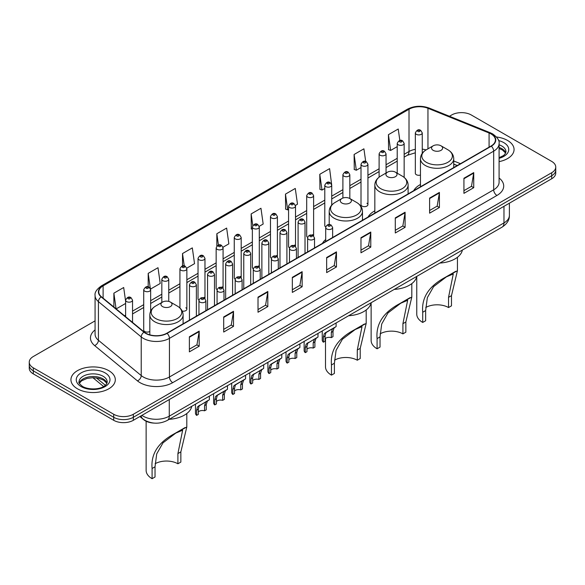<?xml version="1.0" encoding="UTF-8"?>
<svg xmlns="http://www.w3.org/2000/svg" width="585" height="585" viewBox="0 0 585 585"><rect width="100%" height="100%" fill="white"/><g stroke="black" fill="none" stroke-linecap="round" stroke-linejoin="round"><path stroke-width="0.88" d="M325.706 239.514A24.497 14.142 0 0 0 322.445 243.375M374.831 210.841A24.497 14.142 0 0 0 368.075 217.028M420.454 184.502A24.497 14.142 0 0 0 413.697 190.688M367.936 204.655L367.936 164.275A3.466 2.004 180 0 1 365.8 166.125A3.466 2.004 180 0 1 362.02 165.687A3.466 2.004 180 0 1 361.003 164.275L361.003 204.655A3.466 2.004 0 0 0 362.02 206.074A3.466 2.004 0 0 0 365.8 206.505A3.466 2.004 0 0 0 367.936 204.655A3.466 2.004 0 0 0 366.919 203.244M331.724 205.116L331.724 185.182A3.466 2.004 180 0 1 329.582 187.032A3.466 2.004 180 0 1 325.808 186.593A3.466 2.004 180 0 1 324.792 185.182L324.792 225.561A3.466 2.004 0 0 0 325.765 226.958M313.618 235.93L313.618 195.639A3.466 2.004 180 0 1 311.476 197.481A3.466 2.004 180 0 1 307.695 197.05A3.466 2.004 180 0 1 306.686 195.639L306.686 236.018A3.466 2.004 0 0 0 307.659 237.408M294.496 245.056A3.466 2.004 0 0 1 295.505 246.38L295.513 206.088A3.466 2.004 180 0 1 293.37 207.938A3.466 2.004 180 0 1 289.59 207.507A3.466 2.004 180 0 1 288.573 206.088L288.573 246.475A3.466 2.004 0 0 0 289.553 247.864M276.383 255.513A3.466 2.004 0 0 1 277.4 256.837L277.4 216.545A3.466 2.004 180 0 1 275.264 218.395A3.466 2.004 180 0 1 271.484 217.956A3.466 2.004 180 0 1 270.467 216.545L270.467 256.925A3.466 2.004 0 0 0 271.447 258.321M258.277 265.963A3.466 2.004 0 0 1 259.294 267.294L259.294 226.995A3.466 2.004 180 0 1 257.151 228.845A3.466 2.004 180 0 1 253.378 228.413A3.466 2.004 180 0 1 252.362 226.995L252.362 267.382A3.466 2.004 0 0 0 253.334 268.771M241.188 277.751L241.188 237.452A3.466 2.004 180 0 1 239.046 239.302A3.466 2.004 180 0 1 235.272 238.87A3.466 2.004 180 0 1 234.256 237.452L234.256 277.838A3.466 2.004 0 0 0 235.228 279.228M222.066 286.877A3.466 2.004 0 0 1 223.075 288.2L223.082 247.908A3.466 2.004 180 0 1 220.94 249.758A3.466 2.004 180 0 1 217.159 249.32A3.466 2.004 180 0 1 216.15 247.908L216.15 288.288A3.466 2.004 0 0 0 217.123 289.685M203.96 297.326A3.466 2.004 0 0 1 204.969 298.657L204.969 258.358A3.466 2.004 180 0 1 202.834 260.208A3.466 2.004 180 0 1 199.054 259.777A3.466 2.004 180 0 1 198.037 258.358L198.037 298.745A3.466 2.004 0 0 0 199.017 300.134M150.652 311.242L150.652 289.721A3.466 2.004 180 0 1 148.51 291.571A3.466 2.004 180 0 1 144.736 291.14A3.466 2.004 180 0 1 143.72 289.721L143.72 330.108A3.466 2.004 0 0 0 144.736 331.519A3.466 2.004 0 0 0 149.826 331.402M422.26 153.321L422.26 132.912A3.466 2.004 180 0 1 420.118 134.762A3.466 2.004 180 0 1 416.344 134.323A3.466 2.004 180 0 1 415.328 132.912L415.328 173.292A3.466 2.004 0 0 0 416.344 174.71A3.466 2.004 0 0 0 420.454 175.047M457.192 165.577L453.733 164.18M313.611 235.93A3.466 2.004 0 0 0 312.602 234.6M241.181 277.743A3.466 2.004 0 0 0 240.172 276.42M182.206 311.074A3.466 2.004 0 0 0 186.864 309.194A3.466 2.004 0 0 0 185.847 307.783M154.096 423.101A13.864 8.007 180 0 1 143.705 419.708L139.859 416.535M95.077 320.865L33.308 356.521A13.864 8.007 0 0 0 29.25 362.188L29.25 368.221A13.864 8.007 0 0 0 33.308 373.888L113.717 420.308A13.864 8.007 0 0 0 133.329 420.308L551.692 178.769A13.864 8.007 0 0 0 555.75 173.101L555.75 170.089A13.864 8.007 0 0 1 551.692 175.749A13.864 8.007 0 0 0 555.75 170.089L555.75 167.069A13.864 8.007 0 0 0 551.692 161.409L471.283 114.982A13.864 8.007 0 0 0 451.671 114.982L449.463 116.261M29.25 362.188A13.864 8.007 0 0 0 33.308 367.848L113.717 414.268A13.864 8.007 0 0 0 133.329 414.268L133.329 417.288L551.692 175.749L133.329 417.288A13.864 8.007 0 0 1 113.717 417.288A13.864 8.007 0 0 0 133.329 417.288L133.329 420.308M33.308 367.848L33.308 370.868L113.717 417.288L33.308 370.868A13.864 8.007 0 0 1 29.25 365.201A13.864 8.007 0 0 0 33.308 370.868L33.308 373.888M507.568 140.458A22.186 12.811 0 0 0 496.482 136.985A22.186 12.811 0 0 1 507.568 140.458A22.186 12.811 0 0 1 514.061 149.519A22.186 12.811 0 0 0 507.568 140.458M108.81 370.678A22.186 12.811 0 0 0 84.635 367.899A22.186 12.811 0 0 0 70.939 379.731A22.186 12.811 0 0 0 77.432 388.791A22.186 12.811 0 0 0 101.615 391.57A22.186 12.811 0 0 0 115.311 379.731A22.186 12.811 0 0 0 108.81 370.678A22.186 12.811 0 0 0 84.635 367.899A22.186 12.811 0 0 0 70.939 379.731A22.186 12.811 0 0 0 77.432 388.791A22.186 12.811 0 0 0 101.615 391.57A22.186 12.811 0 0 0 115.311 379.731A22.186 12.811 0 0 0 108.81 370.678M491.056 133.95A14.793 8.541 180 0 1 495.393 139.99A14.793 8.541 180 0 1 491.056 146.023L166.827 333.216A14.793 8.541 180 0 1 144.254 332.075L101.446 296.785A14.793 8.541 180 0 1 98.77 291.886A14.793 8.541 180 0 1 103.106 285.846L409.01 109.234A14.793 8.541 180 0 1 427.949 108.276L489.082 132.992A14.793 8.541 180 0 1 491.056 133.95M491.32 133.797A15.159 8.753 0 0 0 489.294 132.817L428.161 108.101A15.159 8.753 0 0 0 408.747 109.088L102.843 285.699A15.159 8.753 0 0 0 101.146 296.909L143.947 332.2A15.159 8.753 0 0 0 167.091 333.37L491.32 146.177A15.159 8.753 0 0 0 491.32 133.797M189.379 336.77L189.379 351.863L199.185 346.203L199.185 331.103L189.379 336.77M189.379 349.186L196.933 344.821L199.149 331.607A3.7 2.135 -120 0 0 199.185 331.103M196.867 344.865L199.185 346.203M223.697 316.953L223.697 332.046L233.503 326.386L233.503 311.293L223.697 316.953M223.697 329.37L231.25 325.011L233.466 311.79A3.7 2.135 -120 0 0 233.503 311.293M231.185 325.048L233.503 326.386M258.014 297.136L258.014 312.236L267.82 306.577L267.82 291.476L258.014 297.136M258.014 309.56L265.568 305.195L267.784 291.981A3.7 2.135 -120 0 0 267.82 291.476M265.502 305.238L267.82 306.577M292.339 277.327L292.339 292.42L302.145 286.76L302.145 271.667L292.339 277.327M292.339 289.743L299.886 285.385L302.101 272.164A3.7 2.135 -120 0 0 302.145 271.667M299.82 285.421L302.145 286.76M463.927 178.257L463.927 193.35L473.733 187.69L473.733 172.597L463.927 178.257M463.927 190.673L471.481 186.315L473.696 173.094A3.7 2.135 -120 0 0 473.733 172.597M471.415 186.352L473.733 187.69M429.609 198.074L429.609 213.167L439.415 207.507L439.415 192.406L429.609 198.074M429.609 210.49L437.163 206.125L439.379 192.911A3.7 2.135 -120 0 0 439.415 192.406M437.097 206.169L439.415 207.507M395.292 217.883L395.292 232.984L405.098 227.316L405.098 212.223L395.292 217.883M395.292 230.3L402.846 225.942L405.061 212.721A3.7 2.135 -120 0 0 405.098 212.223M402.78 225.978L405.098 227.316M360.974 237.7L360.974 252.793L370.78 247.133L370.78 232.04L360.974 237.7M360.974 250.117L368.528 245.758L370.736 232.537A3.7 2.135 -120 0 0 370.78 232.04M368.462 245.795L370.78 247.133M326.657 257.51L326.657 272.61L336.463 266.95L336.463 251.85L326.657 257.51M326.657 269.926L334.21 265.568L336.419 252.354A3.7 2.135 -120 0 0 336.463 251.85M334.145 265.605L336.463 266.95M499.085 161.628A22.186 12.811 0 0 0 514.061 149.519A22.186 12.811 0 0 1 499.085 161.628M133.329 414.268L551.692 172.729A13.864 8.007 0 0 0 555.75 167.069M186.783 268.142L194.534 263.659L192.319 247.886L182.52 253.546L182.52 265.926M150.564 289.048L160.217 283.476L158.001 267.703L148.195 273.363L148.195 286.869M125.614 301.238L123.684 287.513L113.878 293.173L113.878 307.037M295.425 205.415L297.494 204.216L295.279 188.443L285.473 194.11L285.634 209.116M331.636 184.509L329.596 168.634L319.79 174.293L319.951 189.299M365.691 161.475L363.914 148.817L354.108 154.477L354.269 169.482M399.84 140.473L398.231 129.007L388.433 134.667L388.586 149.672M222.995 247.228L228.852 243.85L226.644 228.077L216.838 233.737L216.838 246.095M259.206 226.322L263.17 224.033L260.961 208.26L251.155 213.92L251.309 228.925M252.362 229.32L251.155 228.867M251.155 213.92L252.786 225.539M285.473 194.11L287.688 209.883L288.573 209.364M287.688 209.883L285.473 209.057M319.79 174.293L322.006 190.066L324.792 188.458M322.006 190.066L319.79 189.24M354.108 154.477L356.323 170.25L361.003 167.551M356.323 170.25L354.108 169.423M388.433 134.667L390.641 150.44L397.222 146.645M390.641 150.44L388.433 149.614M216.838 233.737L218.432 245.093M182.52 253.546L184.253 265.919M148.195 273.363L150.308 288.405M116.159 308.909L125.614 303.454M113.878 293.173L116.079 308.851M416.761 276.398L416.761 314.145A20.336 11.744 0 0 0 422.714 322.445L422.714 312.251C421.39 297.721 428.907 286.08 445.28 277.334L457.433 270.738L451.481 295.644L451.481 305.838L448.534 307.542A16.175 9.338 0 0 0 425.734 307.491M448.534 307.542L448.534 297.341L453.273 273.955L446.406 276.859L433.609 286.606L427.342 297.655L425.653 310.555L425.653 320.748L422.714 322.445M433.178 150.345A5.55 3.203 0 0 0 441.017 150.345A5.55 3.203 0 0 0 441.017 145.819L447.905 149.797A15.283 8.826 0 0 1 447.905 162.279A15.283 8.826 0 0 1 426.289 162.279A15.283 8.826 0 0 1 426.289 149.797C422.524 152.027 420.578 155.003 420.454 158.703A16.643 9.609 0 0 0 425.332 165.496A16.643 9.609 0 0 0 443.467 167.581A16.643 9.609 0 0 0 453.733 158.703C453.616 155.003 451.671 152.027 447.905 149.797L441.017 145.819A5.55 3.203 0 0 0 433.178 145.819A5.55 3.203 0 0 0 433.178 150.345M439.854 263.067A25.426 14.676 0 0 0 462.369 250.066M455.715 271.316L445.28 277.334L455.715 271.316M371.131 302.745L371.131 340.485A20.336 11.744 0 0 0 377.091 348.792L377.091 338.598C375.76 324.061 383.285 312.419 399.657 303.681L411.811 297.078L405.851 321.991L405.851 332.185L402.911 333.881A16.175 9.338 0 0 0 380.104 333.838M402.911 333.881L402.911 323.688L407.65 300.295L400.784 303.205L387.979 312.946L381.712 324.002L380.031 336.894L380.031 347.088L377.091 348.792M387.548 176.692A5.55 3.203 0 0 0 395.394 176.692A5.55 3.203 0 0 0 395.394 172.158L402.275 176.136A15.283 8.826 0 0 1 402.275 188.619A15.283 8.826 0 0 1 380.659 188.619A15.283 8.826 0 0 1 380.659 176.136C376.894 178.374 374.948 181.343 374.831 185.043A16.643 9.609 0 0 0 379.702 191.836A16.643 9.609 0 0 0 397.837 193.92A16.643 9.609 0 0 0 408.111 185.043C407.986 181.343 406.041 178.374 402.275 176.136L395.394 172.158A5.55 3.203 0 0 0 387.548 172.158A5.55 3.203 0 0 0 387.548 176.692M394.231 289.407A25.426 14.676 0 0 0 416.739 276.412M410.085 297.655L399.657 303.681L410.085 297.655M325.501 338.371L325.501 366.832A20.336 11.744 0 0 0 331.461 375.131L331.461 364.938C330.13 350.408 337.655 338.766 354.027 330.02L366.181 323.425L360.221 348.331L360.221 358.525L357.281 360.221A16.175 9.338 0 0 0 334.481 360.177M357.281 360.221L357.281 350.027L362.02 326.635L355.154 329.545L342.349 339.293L336.082 350.342L334.401 363.241L334.401 373.435L331.461 375.131M341.918 203.032A5.55 3.203 0 0 0 349.764 203.032A5.55 3.203 0 0 0 349.764 198.505L356.653 202.483A15.283 8.826 0 0 1 356.653 214.958A15.283 8.826 0 0 1 335.029 214.958A15.283 8.826 0 0 1 335.029 202.483C331.271 204.713 329.326 207.682 329.201 211.39A16.643 9.609 0 0 0 334.072 218.183A16.643 9.609 0 0 0 352.207 220.267A16.643 9.609 0 0 0 362.481 211.39C362.356 207.682 360.418 204.713 356.653 202.483L349.764 198.505A5.55 3.203 0 0 0 341.918 198.505A5.55 3.203 0 0 0 341.918 203.032M348.601 315.754A25.426 14.676 0 0 0 371.117 302.752M364.455 324.002L354.027 330.02L364.455 324.002M146.133 421.237L146.133 470.391A20.336 11.744 0 0 0 152.085 478.691L152.085 468.497C150.762 453.967 158.279 442.326 174.659 433.58L186.805 426.984L180.853 451.891L180.853 462.084L177.906 463.781A16.175 9.338 0 0 0 155.105 463.737M177.906 463.781L177.906 453.587L182.644 430.194L175.778 433.105L162.981 442.852L156.714 453.901L155.032 466.801L155.032 476.994L152.085 478.691M162.55 306.591A5.55 3.203 0 0 0 170.389 306.591A5.55 3.203 0 0 0 170.389 302.065L177.277 306.043A15.283 8.826 0 0 1 177.277 318.518A15.283 8.826 0 0 1 155.661 318.518A15.283 8.826 0 0 1 155.661 306.043C151.895 308.273 149.95 311.242 149.826 314.949A16.643 9.609 0 0 0 154.703 321.743A16.643 9.609 0 0 0 172.838 323.827A16.643 9.609 0 0 0 183.105 314.949C182.988 311.242 181.043 308.273 177.277 306.043L170.389 302.065A5.55 3.203 0 0 0 162.55 302.065A5.55 3.203 0 0 0 162.55 306.591M169.226 419.313A25.426 14.676 0 0 0 191.741 406.312M185.087 427.562L174.659 433.58L185.087 427.562M325.077 338.759A4.622 2.669 180 0 1 331.307 337.625L331.307 332.448L332.441 328.953L333.238 328.214L326.971 331.827L325.904 332.726L325.077 336.053L325.077 341.23L323.388 342.203A6.932 4 180 0 1 322.24 339.995L322.24 330.971M323.388 342.203L323.388 337.026L324.273 333.669L333.794 327.892M336.104 322.964L336.104 326.554L334.072 328.01L332.997 331.476L332.997 336.653L331.307 337.625M325.297 332.799L326.971 331.827L325.297 332.799M306.964 349.216A4.622 2.669 180 0 1 313.202 348.082L313.202 342.905L314.335 339.41L315.132 338.664L307.798 343.183L306.964 346.503L306.964 351.68L305.282 352.653A6.932 4 180 0 1 304.134 350.452L304.134 341.428M305.282 352.653L305.282 347.483L306.16 344.126L315.688 338.342M317.999 333.421L317.999 337.011L315.966 338.466L314.891 341.933L314.891 347.11L313.202 348.082M307.183 343.256L308.865 342.283L307.183 343.256M288.858 359.665A4.622 2.669 180 0 1 295.096 358.539L295.096 353.362L296.229 349.867L297.026 349.121L290.76 352.733L289.692 353.64L288.858 356.96L288.858 362.137L287.176 363.109A6.932 4 180 0 1 286.021 360.901L286.021 351.877M287.176 363.109L287.176 357.932L288.054 354.583L297.582 348.799M299.893 343.87L299.893 347.468L297.86 348.916L296.778 352.389L296.778 357.567L295.096 358.539M289.078 353.706L290.76 352.733L289.078 353.706M270.753 370.122A4.622 2.669 180 0 1 276.99 368.989L276.99 363.811L278.116 360.316L278.913 359.578L272.654 363.19L271.579 364.089L270.753 367.417L270.753 372.594L269.063 373.566A6.932 4 180 0 1 267.915 371.358L267.915 362.334M269.063 373.566L269.063 368.389L269.948 365.033L279.469 359.256M281.787 354.327L281.787 357.918L279.754 359.373L278.672 362.839L278.672 368.016L276.99 368.989M270.972 364.162L272.654 363.19L270.972 364.162M252.647 380.579A4.622 2.669 180 0 1 258.877 379.446L258.877 374.268L260.011 370.773L260.808 370.027L253.473 374.546L252.647 377.866L252.647 383.043L250.958 384.016A6.932 4 180 0 1 249.81 381.808L249.81 372.784M250.958 384.016L250.958 378.839L251.842 375.49L261.363 369.705M263.674 364.784L263.674 368.374L261.649 369.83L260.566 373.296L260.566 378.473L258.877 379.446M252.866 374.612L254.548 373.647L252.866 374.612M234.534 391.029A4.622 2.669 180 0 1 240.771 389.903L240.771 384.725L241.905 381.223L242.702 380.484L236.435 384.096L235.367 384.996L234.534 388.323L234.534 393.5L232.852 394.473A6.932 4 180 0 1 231.704 392.264L231.704 383.241M232.852 394.473L232.852 389.296L233.737 385.946L243.258 380.162M245.568 375.234L245.568 378.824L243.536 380.279L242.461 383.753L242.461 388.923L240.771 389.903M234.761 385.069L236.435 384.096L234.761 385.069M216.428 401.485A4.622 2.669 180 0 1 222.666 400.352L222.666 395.175L223.799 391.679L224.596 390.934L218.329 394.553L217.262 395.453L216.428 398.78L216.428 403.95L214.746 404.93A6.932 4 180 0 1 213.598 402.721L213.598 393.698M214.746 404.93L214.746 399.752L215.624 396.396L225.152 390.612M227.463 385.691L227.463 389.281L225.43 390.736L224.355 394.202L224.355 399.379L222.666 400.352M216.647 395.526L218.329 394.553L216.647 395.526M198.322 411.942A4.622 2.669 180 0 1 204.56 410.809L204.56 405.632L205.693 402.136L206.49 401.39L199.156 405.91L198.322 409.229L198.322 414.407L196.64 415.379A6.932 4 180 0 1 195.485 413.171L195.485 404.147M196.64 415.379L196.64 410.202L197.518 406.853L207.046 401.069M209.357 396.14L209.357 399.738L207.324 401.193L206.242 404.659L206.242 409.836L204.56 410.809M198.542 405.975L200.224 405.01L198.542 405.975M141.892 415.365A18.486 10.676 0 0 0 143.135 416.154A18.486 10.676 0 0 0 169.277 416.154L503.97 222.922A18.486 10.676 0 0 0 509.381 215.375C509.52 219.96 507.078 223.887 502.054 227.155L167.361 420.388A9.243 5.338 60 0 0 169.277 416.154L169.277 399.548M503.97 206.315L503.97 222.922A9.243 5.338 60 0 1 502.054 227.155M141.139 415.796A9.243 6.186 129.5 0 0 142.755 418.801L139.947 416.483M551.692 178.769L551.692 172.729M113.717 420.308L113.717 414.268M96.371 377.881L105.351 385.288M499.085 178.023A23.115 13.345 180 0 1 496.943 195.463L172.714 382.656A4.622 2.669 60 0 1 169.445 376.996L493.674 189.803A18.486 10.676 0 0 0 499.085 182.257L499.085 143.61A18.486 10.676 180 0 1 493.674 151.157A4.622 2.669 -120 0 0 491.32 146.177M172.714 382.656A23.115 13.345 180 0 1 140.027 382.656A23.115 13.345 180 0 1 137.438 380.879L94.631 345.581A23.115 13.345 180 0 1 95.077 329.925M143.296 376.996A18.486 10.676 0 0 0 169.445 376.996L169.445 338.349A18.486 10.676 180 0 1 141.226 336.923L98.419 301.633A18.486 10.676 180 0 1 95.077 295.505L95.077 334.159A18.486 10.676 0 0 0 98.419 340.28L141.226 375.57A18.486 10.676 0 0 0 143.296 376.996M499.085 143.61C499.707 140.722 497.579 137.504 492.716 133.943L490.288 132.766A4.622 2.164 112 0 0 489.294 132.817M490.288 132.766L429.156 108.057C421.5 105.344 414.231 105.739 407.35 109.234A4.622 2.669 60 0 1 408.747 109.088M102.843 285.699A4.622 2.669 -120 0 0 101.446 285.846C96.649 289.297 94.521 292.515 95.077 295.505M101.146 296.909A4.622 3.093 129.5 0 0 98.419 301.633L98.419 340.28A4.622 3.093 -50.5 0 1 94.631 345.581M429.156 108.057A4.622 2.164 112 0 0 428.161 108.101M143.947 332.2A4.622 3.093 129.5 0 0 141.226 336.923L141.226 375.57A4.622 3.093 -50.5 0 1 137.438 380.879M167.091 333.37A4.622 2.669 60 0 1 169.445 338.349L493.674 151.157L493.674 189.803A4.622 2.669 60 0 0 496.943 195.463M103.106 285.846L103.106 298.153M489.082 132.992L489.082 147.164M427.949 108.276L427.949 148.831M460.461 163.69L453.733 160.97M426.092 149.906A14.793 8.541 0 0 0 422.26 149.16M415.328 149.343A14.793 8.541 0 0 0 409.01 151.508L404.155 154.308M409.01 109.234L409.01 151.508A8.322 4.804 60 0 1 407.284 155.317L404.155 157.124M397.222 158.308L386.049 164.765M379.109 168.765L367.936 175.215M361.003 179.222L349.83 185.672M342.898 189.672L331.724 196.129M324.792 200.129L313.618 206.578M306.686 210.585L295.513 217.035M288.573 221.035L277.4 227.485M270.467 231.492L259.294 237.941M252.362 241.941L241.188 248.398M234.256 252.398L223.082 258.848M216.15 262.855L204.969 269.305M198.037 273.305L186.864 279.762M179.931 283.762L168.758 290.211M161.826 294.218L150.652 300.668M143.72 304.668L132.546 311.118M125.614 315.125L124.481 315.776M326.657 257.992L336.419 252.354M360.974 238.175L370.736 232.537M395.292 218.366L405.061 212.721M429.609 198.549L439.379 192.911M463.927 178.732L473.696 173.094M292.339 277.802L302.101 272.164M258.014 297.619L267.784 291.981M223.697 317.428L233.466 311.79M189.379 337.245L199.149 331.607M505.732 152.941A14.091 8.131 0 0 0 501.835 148.67A14.091 8.131 0 0 0 499.085 147.435M499.085 157.694L503.349 155.661L504.811 154.381L505.966 151.778A14.091 8.131 0 0 0 501.835 146.031A14.091 8.131 0 0 0 499.085 144.795M499.085 158.316A16.863 9.733 0 0 0 503.802 142.63A16.863 9.733 0 0 0 498.588 140.583M425.653 310.555L422.714 312.251M451.481 295.644L448.534 297.341M380.031 336.894L377.091 338.598M405.851 321.991L402.911 323.688M334.401 363.241L331.461 364.938M360.221 348.331L357.281 350.027M155.032 466.801L152.085 468.497M180.853 451.891L177.906 453.587M106.975 383.16A14.091 8.131 0 0 0 103.084 378.89A14.091 8.131 0 0 0 88.942 376.872A14.091 8.131 0 0 0 79.267 383.16M103.084 376.25A14.091 8.131 0 0 0 87.735 374.48A14.091 8.131 0 0 0 79.033 381.998C78.295 382.436 79.48 383.928 82.587 386.48C89.827 390.714 105.936 389.537 107.216 381.998A14.091 8.131 0 0 0 103.084 376.25M81.198 386.619A16.863 9.733 0 0 0 105.044 386.619A16.863 9.733 0 0 0 105.044 372.85A16.863 9.733 0 0 0 81.198 372.85A16.863 9.733 0 0 0 81.198 386.619M326.722 228.94A3.466 2.004 180 0 1 325.706 227.528C326.591 224.684 328.404 223.858 331.147 225.049L332.638 227.528A3.466 2.004 180 0 1 330.496 229.379A3.466 2.004 180 0 1 326.722 228.94M329.991 225.166A1.155 0.665 0 0 0 328.353 225.166A1.155 0.665 0 0 0 328.353 226.11A1.155 0.665 0 0 0 329.991 226.11A1.155 0.665 0 0 0 329.991 225.166M333.238 328.214L334.92 327.242M331.307 332.448L332.997 331.476M323.388 337.026L325.077 336.053M308.617 239.397A3.466 2.004 180 0 1 307.6 237.978C308.485 235.133 310.299 234.314 313.041 235.506L314.533 237.978A3.466 2.004 180 0 1 312.39 239.828A3.466 2.004 180 0 1 308.617 239.397M311.885 235.623A1.155 0.665 0 0 0 310.247 235.623A1.155 0.665 0 0 0 310.247 236.567A1.155 0.665 0 0 0 311.885 236.567A1.155 0.665 0 0 0 311.885 235.623M315.132 338.664L316.814 337.699M313.202 342.905L314.891 341.933M305.282 347.483L306.964 346.503M290.504 249.846A3.466 2.004 180 0 1 289.487 248.435C290.379 245.59 292.193 244.764 294.928 245.963L296.427 248.435A3.466 2.004 180 0 1 294.284 250.285A3.466 2.004 180 0 1 290.504 249.846M293.772 246.073A1.155 0.665 0 0 0 292.142 246.073A1.155 0.665 0 0 0 292.142 247.016A1.155 0.665 0 0 0 293.772 247.016A1.155 0.665 0 0 0 293.772 246.073M297.026 349.121L298.701 348.148M295.096 353.362L296.778 352.389M287.176 357.932L288.858 356.96M272.398 260.303A3.466 2.004 180 0 1 271.381 258.892C272.266 256.047 274.08 255.221 276.822 256.413L278.314 258.892A3.466 2.004 180 0 1 276.178 260.734A3.466 2.004 180 0 1 272.398 260.303M275.667 256.53A1.155 0.665 0 0 0 274.036 256.53A1.155 0.665 0 0 0 274.036 257.473A1.155 0.665 0 0 0 275.667 257.473A1.155 0.665 0 0 0 275.667 256.53M278.913 359.578L280.595 358.605M276.99 363.811L278.672 362.839M269.063 368.389L270.753 367.417M254.292 270.76A3.466 2.004 180 0 1 253.276 269.341C254.161 266.497 255.974 265.67 258.716 266.87L260.208 269.341A3.466 2.004 180 0 1 258.073 271.191A3.466 2.004 180 0 1 254.292 270.76M257.561 266.987A1.155 0.665 0 0 0 255.923 266.987A1.155 0.665 0 0 0 255.923 267.93A1.155 0.665 0 0 0 257.561 267.93A1.155 0.665 0 0 0 257.561 266.987M260.808 370.027L262.489 369.055M258.877 374.268L260.566 373.296M250.958 378.839L252.647 377.866M236.186 281.209A3.466 2.004 180 0 1 235.17 279.798C236.055 276.954 237.868 276.127 240.611 277.327L242.102 279.798A3.466 2.004 180 0 1 239.96 281.648A3.466 2.004 180 0 1 236.186 281.209M239.455 277.436A1.155 0.665 0 0 0 237.817 277.436A1.155 0.665 0 0 0 237.817 278.38A1.155 0.665 0 0 0 239.455 278.38A1.155 0.665 0 0 0 239.455 277.436M242.702 380.484L244.384 379.511M240.771 384.725L242.461 383.753M232.852 389.296L234.534 388.323M218.081 291.666A3.466 2.004 180 0 1 217.064 290.248C217.949 287.403 219.763 286.584 222.505 287.776L223.996 290.248A3.466 2.004 180 0 1 221.854 292.098A3.466 2.004 180 0 1 218.081 291.666M221.349 287.893A1.155 0.665 0 0 0 219.711 287.893A1.155 0.665 0 0 0 219.711 288.836A1.155 0.665 0 0 0 221.349 288.836A1.155 0.665 0 0 0 221.349 287.893M224.596 390.934L226.278 389.968M222.666 395.175L224.355 394.202M214.746 399.752L216.428 398.78M199.968 302.123A3.466 2.004 180 0 1 198.951 300.705C199.843 297.86 201.657 297.034 204.392 298.233L205.891 300.705A3.466 2.004 180 0 1 203.748 302.555A3.466 2.004 180 0 1 199.968 302.123M203.236 298.343A1.155 0.665 0 0 0 201.606 298.343A1.155 0.665 0 0 0 201.606 299.293A1.155 0.665 0 0 0 203.236 299.293A1.155 0.665 0 0 0 203.236 298.343M206.49 401.39L208.165 400.418M204.56 405.632L206.242 404.659M196.64 410.202L198.322 409.229M305.019 253.437L305.019 222.037A3.466 2.004 180 0 1 302.884 223.887A3.466 2.004 180 0 1 299.103 223.448A3.466 2.004 180 0 1 298.087 222.037L298.087 257.437M300.734 220.618A1.155 0.665 0 0 0 302.372 220.618A1.155 0.665 0 0 0 302.372 219.675A1.155 0.665 0 0 0 300.734 219.675A1.155 0.665 0 0 0 300.734 220.618M286.913 263.886L286.913 232.486A3.466 2.004 180 0 1 284.771 234.336A3.466 2.004 180 0 1 280.997 233.905A3.466 2.004 180 0 1 279.981 232.486L279.981 267.893M282.628 231.075A1.155 0.665 0 0 0 284.266 231.075A1.155 0.665 0 0 0 284.266 230.132A1.155 0.665 0 0 0 282.628 230.132A1.155 0.665 0 0 0 282.628 231.075M268.808 274.343L268.808 242.943A3.466 2.004 180 0 1 266.665 244.793A3.466 2.004 180 0 1 262.884 244.362A3.466 2.004 180 0 1 261.875 242.943L261.875 278.343M264.522 241.525A1.155 0.665 0 0 0 266.153 241.525A1.155 0.665 0 0 0 266.153 240.581A1.155 0.665 0 0 0 264.522 240.581A1.155 0.665 0 0 0 264.522 241.525M250.702 284.793L250.702 253.4A3.466 2.004 180 0 1 248.559 255.243A3.466 2.004 180 0 1 244.779 254.811A3.466 2.004 180 0 1 243.762 253.4L243.762 288.8M246.417 251.981A1.155 0.665 0 0 0 248.047 251.981A1.155 0.665 0 0 0 248.047 251.038A1.155 0.665 0 0 0 246.417 251.038A1.155 0.665 0 0 0 246.417 251.981M232.589 295.249L232.589 263.85A3.466 2.004 180 0 1 230.453 265.7A3.466 2.004 180 0 1 226.673 265.268A3.466 2.004 180 0 1 225.656 263.85L225.656 299.257M228.311 262.438A1.155 0.665 0 0 0 229.942 262.438A1.155 0.665 0 0 0 229.942 261.495A1.155 0.665 0 0 0 228.311 261.495A1.155 0.665 0 0 0 228.311 262.438M214.483 305.706L214.483 274.306A3.466 2.004 180 0 1 212.348 276.157A3.466 2.004 180 0 1 208.567 275.718A3.466 2.004 180 0 1 207.551 274.306L207.551 309.706M210.198 272.888A1.155 0.665 0 0 0 211.836 272.888A1.155 0.665 0 0 0 211.836 271.945A1.155 0.665 0 0 0 210.198 271.945A1.155 0.665 0 0 0 210.198 272.888M196.377 316.156L196.377 284.756A3.466 2.004 180 0 1 194.235 286.606A3.466 2.004 180 0 1 190.461 286.175A3.466 2.004 180 0 1 189.445 284.756L189.445 320.163M192.092 283.345A1.155 0.665 0 0 0 193.73 283.345A1.155 0.665 0 0 0 193.73 282.401A1.155 0.665 0 0 0 192.092 282.401A1.155 0.665 0 0 0 192.092 283.345M417.975 131.493A1.155 0.665 0 0 0 419.613 131.493A1.155 0.665 0 0 0 419.613 130.55A1.155 0.665 0 0 0 417.975 130.55A1.155 0.665 0 0 0 417.975 131.493M404.155 177.416L404.155 143.362A3.466 2.004 180 0 1 402.012 145.212A3.466 2.004 180 0 1 398.231 144.78A3.466 2.004 180 0 1 397.222 143.362L397.222 173.218M399.869 141.95A1.155 0.665 0 0 0 401.5 141.95A1.155 0.665 0 0 0 401.5 141.007A1.155 0.665 0 0 0 399.869 141.007A1.155 0.665 0 0 0 399.869 141.95M386.049 173.028L386.049 153.818A3.466 2.004 180 0 1 383.906 155.668A3.466 2.004 180 0 1 380.126 155.237A3.466 2.004 180 0 1 379.109 153.818L379.109 177.16M381.764 152.407A1.155 0.665 0 0 0 383.394 152.407A1.155 0.665 0 0 0 383.394 151.464A1.155 0.665 0 0 0 381.764 151.464A1.155 0.665 0 0 0 381.764 152.407M363.651 162.857A1.155 0.665 0 0 0 365.289 162.857A1.155 0.665 0 0 0 365.289 161.913A1.155 0.665 0 0 0 363.651 161.913A1.155 0.665 0 0 0 363.651 162.857M349.83 198.542L349.83 174.725A3.466 2.004 180 0 1 347.687 176.575A3.466 2.004 180 0 1 343.914 176.143A3.466 2.004 180 0 1 342.898 174.725L342.898 198.052M345.545 173.314A1.155 0.665 0 0 0 347.183 173.314A1.155 0.665 0 0 0 347.183 172.37A1.155 0.665 0 0 0 345.545 172.37A1.155 0.665 0 0 0 345.545 173.314M327.439 183.763A1.155 0.665 0 0 0 329.077 183.763A1.155 0.665 0 0 0 329.077 182.82A1.155 0.665 0 0 0 327.439 182.82A1.155 0.665 0 0 0 327.439 183.763M309.333 194.22A1.155 0.665 0 0 0 310.964 194.22A1.155 0.665 0 0 0 310.964 193.277A1.155 0.665 0 0 0 309.333 193.277A1.155 0.665 0 0 0 309.333 194.22M291.228 204.677A1.155 0.665 0 0 0 292.858 204.677A1.155 0.665 0 0 0 292.858 203.734A1.155 0.665 0 0 0 291.228 203.734A1.155 0.665 0 0 0 291.228 204.677M273.115 215.126A1.155 0.665 0 0 0 274.753 215.126A1.155 0.665 0 0 0 274.753 214.183A1.155 0.665 0 0 0 273.115 214.183A1.155 0.665 0 0 0 273.115 215.126M255.009 225.583A1.155 0.665 0 0 0 256.647 225.583A1.155 0.665 0 0 0 256.647 224.64A1.155 0.665 0 0 0 255.009 224.64A1.155 0.665 0 0 0 255.009 225.583M236.903 236.04A1.155 0.665 0 0 0 238.541 236.04A1.155 0.665 0 0 0 238.541 235.09A1.155 0.665 0 0 0 236.903 235.09A1.155 0.665 0 0 0 236.903 236.04M218.797 246.49A1.155 0.665 0 0 0 220.428 246.49A1.155 0.665 0 0 0 220.428 245.546A1.155 0.665 0 0 0 218.797 245.546A1.155 0.665 0 0 0 218.797 246.49M200.692 256.947A1.155 0.665 0 0 0 202.322 256.947A1.155 0.665 0 0 0 202.322 256.003A1.155 0.665 0 0 0 200.692 256.003A1.155 0.665 0 0 0 200.692 256.947M186.864 309.194L186.864 268.815A3.466 2.004 180 0 1 184.728 270.665A3.466 2.004 180 0 1 180.948 270.226A3.466 2.004 180 0 1 179.931 268.815L179.931 308.002M182.578 267.396A1.155 0.665 0 0 0 184.216 267.396A1.155 0.665 0 0 0 184.216 266.453A1.155 0.665 0 0 0 182.578 266.453A1.155 0.665 0 0 0 182.578 267.396M168.758 301.414L168.758 279.272A3.466 2.004 180 0 1 166.615 281.114A3.466 2.004 180 0 1 162.842 280.683A3.466 2.004 180 0 1 161.826 279.272L161.826 302.482M164.473 277.853A1.155 0.665 0 0 0 166.111 277.853A1.155 0.665 0 0 0 166.111 276.91A1.155 0.665 0 0 0 164.473 276.91A1.155 0.665 0 0 0 164.473 277.853M146.367 288.31A1.155 0.665 0 0 0 148.005 288.31A1.155 0.665 0 0 0 148.005 287.367A1.155 0.665 0 0 0 146.367 287.367A1.155 0.665 0 0 0 146.367 288.31M132.546 322.423L132.546 300.178A3.466 2.004 180 0 1 130.404 302.028A3.466 2.004 180 0 1 126.623 301.589A3.466 2.004 180 0 1 125.614 300.178L125.614 316.704M128.261 298.76A1.155 0.665 0 0 0 129.892 298.76A1.155 0.665 0 0 0 129.892 297.816A1.155 0.665 0 0 0 128.261 297.816A1.155 0.665 0 0 0 128.261 298.76M167.361 420.388C159.924 424.125 152.488 424.125 145.043 420.388L142.755 418.801M509.381 215.375L509.381 203.192M103.596 386.517L92.883 377.683M407.35 109.234L101.446 285.846M422.75 152.692L422.26 152.641M415.328 152.795L407.284 155.317M397.222 161.124L386.049 167.573M379.109 171.58L367.936 178.03M361.003 182.037L349.83 188.487M342.898 192.487L331.724 198.937M324.792 202.944L313.618 209.393M306.686 213.393L295.513 219.85M288.573 223.85L277.4 230.3M270.467 234.307L259.294 240.757M252.362 244.757L241.188 251.206M234.256 255.214L223.082 261.663M216.15 265.67L204.969 272.12M198.037 276.12L186.864 282.57M179.931 286.577L168.758 293.026M161.826 297.026L150.652 303.483M143.72 307.483L132.546 313.933M457.294 165.518L453.733 164.085M505.659 153.102L502.413 149.943L499.085 148.517M457.433 270.738L457.433 257.283M453.733 167.573L453.733 158.703M420.454 186.79L420.454 158.703M433.178 145.819L426.289 149.797M411.803 297.078L411.803 283.623M408.111 193.913L408.111 185.043M374.831 213.13L374.831 185.043M387.548 172.158L380.659 176.136M366.181 323.425L366.181 309.962M362.481 220.26L362.481 211.39M329.201 224.545L329.201 211.39M341.918 198.505L335.029 202.483M186.805 426.984L186.805 413.529M183.105 323.819L183.105 314.949M149.826 334.839L149.826 314.949M162.55 302.065L155.661 306.043M106.909 383.321L103.662 380.155L98.704 378.29L93.11 377.676L87.15 378.385L81.586 380.806L79.341 383.321M325.706 241.488L325.706 227.528M332.638 237.488L332.638 227.528M307.6 251.945L307.6 237.978M314.533 247.945L314.533 237.978M289.487 262.402L289.487 248.435M296.427 258.394L296.427 248.435M271.381 272.851L271.381 258.892M278.314 268.851L278.314 258.892M253.276 283.308L253.276 269.341M260.208 279.308L260.208 269.341M235.17 293.765L235.17 279.798M242.102 289.758L242.102 279.798M217.064 304.215L217.064 290.248M223.996 300.215L223.996 290.248M198.951 314.671L198.951 300.705M205.891 310.664L205.891 300.705M305.019 222.037L303.527 219.565C301.516 218.11 299.703 218.936 298.087 222.037M286.913 232.486L285.421 230.015C283.411 228.567 281.597 229.386 279.981 232.486M268.808 242.943L267.308 240.472C265.298 239.016 263.491 239.843 261.875 242.943M250.702 253.4L249.203 250.921C247.192 249.473 245.378 250.3 243.762 253.4M232.589 263.85L231.097 261.378C229.086 259.923 227.273 260.749 225.656 263.85M214.483 274.306L212.991 271.835C210.98 270.38 209.167 271.206 207.551 274.306M196.377 284.756L194.885 282.284C192.874 280.837 191.061 281.656 189.445 284.756M422.26 132.912L420.769 130.44C418.758 128.985 416.944 129.811 415.328 132.912M404.155 143.362L402.655 140.89C400.645 139.442 398.831 140.261 397.222 143.362M386.049 153.818L384.55 151.347C382.539 149.892 380.725 150.718 379.109 153.818M367.936 164.275L366.444 161.796C364.433 160.349 362.62 161.175 361.003 164.275M349.83 174.725L348.338 172.253C346.327 170.805 344.514 171.624 342.898 174.725M331.724 185.182L330.233 182.71C328.222 181.255 326.408 182.081 324.792 185.182M313.618 195.639L312.119 193.16C310.108 191.712 308.295 192.538 306.686 195.639M295.513 206.088L294.014 203.617C292.003 202.161 290.189 202.988 288.573 206.088M277.4 216.545L275.908 214.073C273.897 212.618 272.083 213.445 270.467 216.545M259.294 226.995L257.802 224.523C255.791 223.075 253.978 223.894 252.362 226.995M241.188 237.452L239.696 234.98C237.685 233.525 235.872 234.351 234.256 237.452M223.082 247.908L221.583 245.429C219.572 243.982 217.759 244.808 216.15 247.908M204.969 258.358L203.478 255.886C201.467 254.438 199.653 255.257 198.037 258.358M186.864 268.815L185.372 266.343C183.361 264.888 181.547 265.714 179.931 268.815M168.758 279.272L167.266 276.793C165.255 275.345 163.442 276.171 161.826 279.272M150.652 289.721L149.16 287.25C147.149 285.794 145.336 286.621 143.72 289.721M132.546 300.178L131.047 297.707C129.036 296.251 127.223 297.078 125.614 300.178"/></g></svg>
